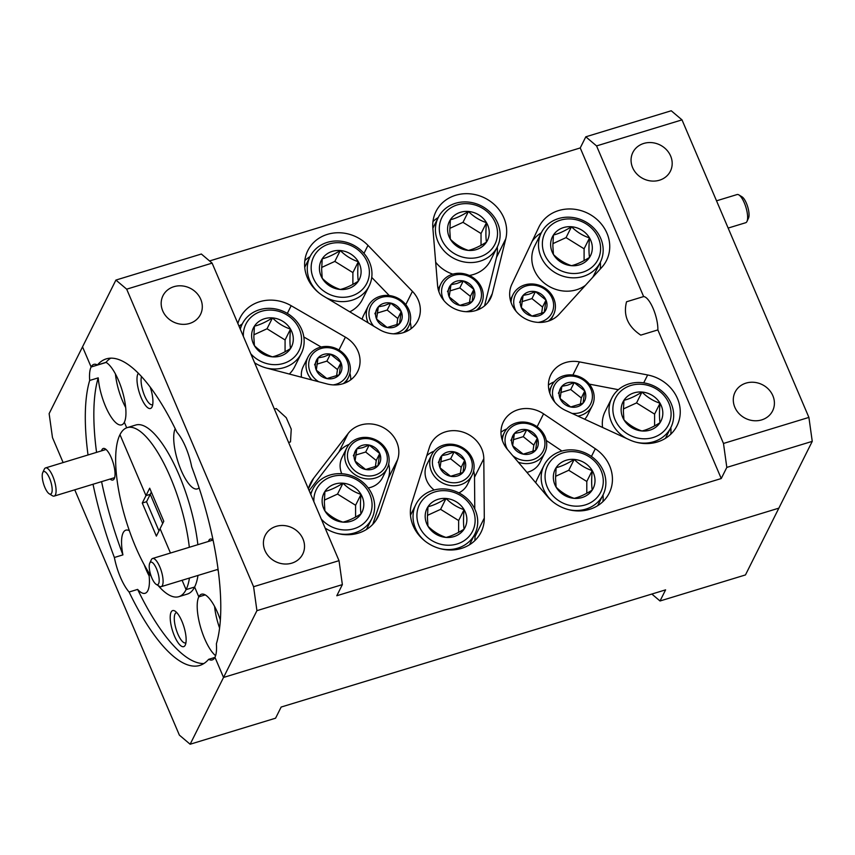 <?xml version="1.0" encoding="UTF-8"?>
<svg xmlns="http://www.w3.org/2000/svg" width="855" height="855" viewBox="0 0 855 855"><rect width="100%" height="100%" fill="white"/><g stroke="black" fill="none" stroke-linecap="round" stroke-linejoin="round"><path stroke-width="1.28" d="M171.128 612.095A18.853 6.028 -107 0 0 174.473 636.045A18.853 6.028 -107 0 0 185.236 645.151A18.853 6.028 -107 0 0 185.3 645.001A18.853 6.028 -107 0 0 183.943 626.865A18.853 6.028 -107 0 0 174.954 611.058A18.853 6.028 -107 0 0 171.128 612.095M176.771 612.608A15.785 5.045 -107 0 0 176.354 612.672A15.785 5.045 -107 0 0 175.051 613.933A15.785 5.045 -107 0 0 176.932 631.674A15.785 5.045 -107 0 0 185.556 642.885A15.785 5.045 -107 0 0 185.941 642.704M110.092 479.035A16.502 5.28 -107 0 0 114.239 478.725A16.502 5.28 -107 0 0 114.303 478.597A16.502 5.28 -107 0 0 113.117 462.715A16.502 5.28 -107 0 0 105.251 448.886A16.502 5.28 -107 0 0 101.905 449.794A16.502 5.28 -107 0 0 101.51 450.863M115.425 373.924A32.992 10.549 -107 0 0 125.664 407.514M63.12 462.566L52.476 437.589L49.13 413.638L82.529 346.852L91.122 366.998L106.106 362.435L91.122 366.998A32.992 10.549 -107 0 0 89.679 380.464L98.229 377.857A32.992 10.549 -107 0 0 107.516 410.678A32.992 10.549 -107 0 0 121.624 424.882A32.992 10.549 -107 0 0 124.338 422.252L126.711 427.81L124.338 422.252A32.992 10.549 -107 0 0 122.041 390.083A32.992 10.549 -107 0 0 105.977 362.36A160.248 51.236 -107 0 1 110.744 358.149M214.573 606.366A32.992 10.549 -107 0 0 219.575 627.976M148.738 572.561A32.992 10.549 -107 0 1 147.829 590.655A32.992 10.549 -107 0 1 145.104 593.285A32.992 10.549 -107 0 1 137.634 589.405L129.094 592.013A160.248 51.236 -107 0 0 199.76 665.436A160.248 51.236 -107 0 0 208.631 659.333A32.992 10.549 -107 0 0 212.222 659.932A32.992 10.549 -107 0 0 214.947 657.303L223.54 677.449L778.862 508.148L223.54 677.449L214.947 657.303A32.992 10.549 -107 0 0 216.379 643.836A160.248 51.236 -107 0 0 191.691 466.809A32.992 10.549 -107 0 0 176.964 432.288A160.248 51.236 -107 0 0 106.298 358.865A160.248 51.236 -107 0 0 97.427 364.967L105.977 362.36M208.631 659.333L214.872 657.431M158.111 585.525A88.375 28.258 -107 0 0 178.802 596.683L187.341 594.075A88.375 28.258 -107 0 0 194.619 587.032L198.809 596.843L205.253 594.877L198.809 596.843A32.992 10.549 -107 0 0 200.53 627.068A32.992 10.549 -107 0 0 215.588 655.667M144.206 564.749A32.992 10.549 -107 0 0 149.144 575.917M93.035 484.24A160.248 51.236 -107 0 0 114.367 557.492A32.992 10.549 -107 0 0 129.094 592.013M114.367 557.492L122.917 554.884A32.992 10.549 -107 0 1 123.152 532.793A32.992 10.549 -107 0 1 125.867 530.164A32.992 10.549 -107 0 1 129.372 530.72M178.802 596.683A88.375 28.258 -107 0 0 186.08 589.629L194.619 587.032A88.375 28.258 -107 0 0 197.986 575.436M189.329 547.286A88.375 28.258 -107 0 0 163.551 462.747A88.375 28.258 -107 0 0 127.256 427.618A88.375 28.258 -107 0 0 119.978 434.671A88.375 28.258 -107 0 0 151.26 576.462M98.229 377.857A160.248 51.236 -107 0 0 96.562 452.37M101.574 481.632A160.248 51.236 -107 0 0 122.917 554.884M137.634 589.405A160.248 51.236 -107 0 0 203.853 663.544M89.679 380.464A160.248 51.236 -107 0 0 88.022 454.967M158.977 530.891L146.536 501.735L150.256 494.318L162.685 523.474L150.256 494.318L145.981 495.622L119.978 434.671L145.981 495.622L149.689 488.194L163.786 521.261L156.369 536.096L142.272 503.039L145.981 495.622L150.256 494.318L151.356 492.106M660.028 600.98L745.464 574.934L778.862 508.148L812.25 441.362L726.814 467.407L721.246 478.533L336.795 595.743L342.363 584.617L256.928 610.662L190.141 744.235L275.577 718.189L281.145 707.053L665.596 589.854L660.028 600.98L651.841 594.043M74.748 489.819L179.379 735.129L190.141 744.235M146.536 501.735L142.272 503.039M160.077 528.679L170.466 553.035L160.077 528.679M182.094 580.289L186.08 589.629L182.094 580.289M728.15 228.071L745.699 222.717A14.727 4.713 -107 0 0 746.917 221.541A14.727 4.713 -107 0 0 746.971 221.434A14.727 4.713 -107 0 0 745.913 207.263A14.727 4.713 -107 0 0 738.88 194.908L742.055 196.842A11.788 3.773 73 0 1 747.676 206.718A11.788 3.773 73 0 1 748.52 218.057A11.788 3.773 73 0 1 748.478 218.153M738.88 194.908A14.727 4.713 -107 0 0 737.106 194.545L716.522 200.818M158.613 583.719A11.788 3.773 -107 0 0 156.518 568.757A11.788 3.773 -107 0 0 149.796 563.06A11.788 3.773 -107 0 0 149.753 563.146A11.788 3.773 -107 0 0 150.598 574.485A11.788 3.773 -107 0 0 156.219 584.371A11.788 3.773 -107 0 0 158.613 583.719M151.26 559.897A14.727 4.713 73 0 1 151.314 559.779A14.727 4.713 73 0 1 151.367 559.662A14.727 4.713 73 0 1 152.575 558.486A14.727 4.713 73 0 1 160.622 568.938A14.727 4.713 73 0 1 162.375 585.493A14.727 4.713 73 0 1 161.168 586.669A14.727 4.713 73 0 1 159.393 586.306L156.219 584.371M51.61 493.143A11.788 3.773 -107 0 0 49.515 478.18A11.788 3.773 -107 0 0 42.793 472.484A11.788 3.773 -107 0 0 42.75 472.58A11.788 3.773 -107 0 0 43.594 483.919A11.788 3.773 -107 0 0 49.216 493.795A11.788 3.773 -107 0 0 51.61 493.143M44.257 469.32A14.727 4.713 73 0 1 44.31 469.203A14.727 4.713 73 0 1 44.364 469.085A14.727 4.713 73 0 1 45.572 467.909A14.727 4.713 73 0 1 53.619 478.373A14.727 4.713 73 0 1 55.383 494.917A14.727 4.713 73 0 1 54.164 496.092A14.727 4.713 73 0 1 52.39 495.729L49.216 493.795M368.216 487.959A22.625 20.317 26.6 0 0 370.749 487.35A22.625 20.317 26.6 0 0 382.516 477.635L387.197 468.284A22.625 20.317 -153.4 0 1 375.42 478.009A22.625 20.317 -153.4 0 1 351.031 471.308A22.625 20.317 -153.4 0 1 346.724 448.052A22.625 20.317 -153.4 0 1 358.502 438.337A22.625 20.317 -153.4 0 1 382.88 445.028A22.625 20.317 -153.4 0 1 387.197 468.284M375.014 475.134A20.36 18.286 26.6 0 0 385.862 451.654A20.36 18.286 26.6 0 0 359.795 439.427A20.36 18.286 26.6 0 0 348.947 462.908A20.36 18.286 26.6 0 0 375.014 475.134M353.35 455.779L356.834 448.822L355.071 461.037L365.641 469.491L377.974 465.729L379.738 453.513L369.168 445.07L362.638 447.667L356.834 448.822A13.605 12.216 26.6 0 0 355.071 461.037A13.605 12.216 26.6 0 0 365.641 469.491A13.605 12.216 26.6 0 0 377.974 465.729A13.605 12.216 26.6 0 0 379.738 453.513A13.605 12.216 26.6 0 0 369.168 445.07A13.605 12.216 26.6 0 0 362.317 445.348A13.605 12.216 26.6 0 0 356.834 448.822M375.334 466.905L376.253 460.471L365.684 452.028L369.168 445.07M365.684 452.028L355.68 455.074M376.253 460.471L379.738 453.513M346.724 448.052L342.053 457.404A22.625 20.317 26.6 0 0 341.754 473.713M640.769 335.128C627.794 326.439 623.06 315.324 626.544 301.772L643.633 296.567A20.969 6.712 73 0 1 653.135 308.463A20.969 6.712 73 0 1 657.858 329.912L640.769 335.128M138.371 373.218A18.853 6.028 -107 0 0 137.911 373.934A18.853 6.028 -107 0 0 141.257 397.885A18.853 6.028 -107 0 0 152.019 406.991A18.853 6.028 -107 0 0 152.083 406.852A18.853 6.028 -107 0 0 150.191 387.026M213.023 540.029A16.502 5.28 -107 0 0 212.254 539.462A16.502 5.28 -107 0 0 208.909 540.371A16.502 5.28 -107 0 0 208.502 541.439M274.391 409.128L276.261 408.562L286.254 417.71L291.245 429.146L290.486 441.917L288.616 442.484M291.812 563.146A20.969 18.831 26.6 0 0 302.723 554.136A20.969 18.831 26.6 0 0 298.726 532.569A20.969 18.831 26.6 0 0 276.122 526.37A20.969 18.831 26.6 0 0 265.21 535.38A20.969 18.831 26.6 0 0 269.207 556.936A20.969 18.831 26.6 0 0 291.812 563.146M189.575 323.468A20.969 18.831 26.6 0 0 200.498 314.458A20.969 18.831 26.6 0 0 196.5 292.891A20.969 18.831 26.6 0 0 173.886 286.692A20.969 18.831 26.6 0 0 162.974 295.702A20.969 18.831 26.6 0 0 166.971 317.258A20.969 18.831 26.6 0 0 189.575 323.468M761.698 419.891A20.969 18.831 26.6 0 0 772.61 410.881A20.969 18.831 26.6 0 0 768.613 389.324A20.969 18.831 26.6 0 0 746.009 383.115A20.969 18.831 26.6 0 0 735.097 392.124A20.969 18.831 26.6 0 0 739.094 413.692A20.969 18.831 26.6 0 0 761.698 419.891M659.462 180.213A20.969 18.831 26.6 0 0 670.384 171.203A20.969 18.831 26.6 0 0 666.387 149.636A20.969 18.831 26.6 0 0 643.783 143.437A20.969 18.831 26.6 0 0 632.86 152.446A20.969 18.831 26.6 0 0 636.857 174.003A20.969 18.831 26.6 0 0 659.462 180.213M565.583 362.552A28.279 25.394 26.6 0 0 550.866 374.704A28.279 25.394 26.6 0 0 565.721 410.496L629.365 439.78A37.706 33.858 26.6 0 0 677.01 425.769A37.706 33.858 26.6 0 0 647.652 374.971L579.433 361.889A28.279 25.394 26.6 0 0 565.583 362.552M554.222 381.832A28.279 25.394 26.6 0 0 548.429 385.081M518.119 409.716A28.279 25.394 26.6 0 0 503.392 421.857A28.279 25.394 26.6 0 0 507.581 449.591L547.328 496.402A37.706 33.858 26.6 0 0 609.198 493.143A37.706 33.858 26.6 0 0 595.304 448.736L543.566 413.841A28.279 25.394 26.6 0 0 518.119 409.716M506.759 428.996A28.279 25.394 26.6 0 0 500.966 432.235M445.498 431.85A28.279 25.394 26.6 0 0 430.781 444.002A28.279 25.394 26.6 0 0 429.434 447.315L411.8 502.9A37.706 33.858 26.6 0 0 434.586 546.74A37.706 33.858 26.6 0 0 481.044 532.216A37.706 33.858 26.6 0 0 484.293 518.066L483.802 458.675A28.279 25.394 26.6 0 0 445.498 431.85M434.137 451.13A28.279 25.394 26.6 0 0 426.784 455.651M254.619 362.777A37.706 33.858 26.6 0 0 266.696 368.099L327.038 383.938A28.279 25.394 26.6 0 0 357.636 371.594A28.279 25.394 26.6 0 0 345.399 337.148L291.181 305.716A37.706 33.858 26.6 0 0 259.653 301.719A37.706 33.858 26.6 0 0 240.031 317.91A37.706 33.858 26.6 0 0 237.882 323.543M240.308 329.239A32.992 29.626 -153.4 0 1 242.296 323.917A37.706 33.858 26.6 0 0 239.026 326.225M558.678 210.554A37.706 33.858 26.6 0 0 539.045 226.757A37.706 33.858 26.6 0 0 538.757 227.355L511.867 284.234A28.279 25.394 26.6 0 0 523.217 317.558A28.279 25.394 26.6 0 0 559.117 314.266L601.76 267.391A37.706 33.858 26.6 0 0 606.505 260.476A37.706 33.858 26.6 0 0 599.312 221.712A37.706 33.858 26.6 0 0 558.678 210.554M600.231 269.069A37.706 33.858 26.6 0 0 600.338 262.261A32.992 29.626 -153.4 0 1 564.043 276.507A32.992 29.626 -153.4 0 1 538.479 244.893A32.992 29.626 -153.4 0 1 541.322 232.752A37.706 33.858 26.6 0 0 532.141 241.356M455.619 195.271A37.706 33.858 26.6 0 0 435.986 211.474A37.706 33.858 26.6 0 0 432.854 228.029L437.589 285.517A28.279 25.394 26.6 0 0 460.482 310.867A28.279 25.394 26.6 0 0 490.535 298.384A28.279 25.394 26.6 0 0 492.288 293.618L505.775 238.844A37.706 33.858 26.6 0 0 493.549 203.864A37.706 33.858 26.6 0 0 455.619 195.271M484.561 305.866L496.499 257.398A37.706 33.858 26.6 0 0 497.279 246.977A32.992 29.626 -153.4 0 1 460.984 261.235A32.992 29.626 -153.4 0 1 435.419 229.61A32.992 29.626 -153.4 0 1 438.262 217.48A37.706 33.858 26.6 0 0 432.972 221.563M327.465 234.345A37.706 33.858 26.6 0 0 307.843 250.547A37.706 33.858 26.6 0 0 323.618 296.151L379.16 329.432A28.279 25.394 26.6 0 0 417.913 320.529A28.279 25.394 26.6 0 0 412.431 291.352L367.981 245.374A37.706 33.858 26.6 0 0 327.465 234.345M319.343 293.212A32.992 29.626 -153.4 0 1 307.266 268.684A32.992 29.626 -153.4 0 1 310.109 256.543A37.706 33.858 26.6 0 0 304.818 260.625M325.124 528.08A37.706 33.858 26.6 0 0 377.985 516.933A37.706 33.858 26.6 0 0 379.609 513.043L397.628 459.584A28.279 25.394 26.6 0 0 389.773 432.202A28.279 25.394 26.6 0 0 360.543 425.063A28.279 25.394 26.6 0 0 348.167 433.474L313.667 478.223A37.706 33.858 26.6 0 0 310.536 483.214A37.706 33.858 26.6 0 0 308.388 488.836M349.182 444.344A28.279 25.394 26.6 0 0 338.89 452.028L309.147 490.61M220.334 619.886A32.992 10.549 -107 0 0 201.524 594.214A32.992 10.549 -107 0 0 198.809 596.843L194.619 587.032L186.08 589.629A88.375 28.258 -107 0 0 189.447 578.044M209.55 260.957L580.235 147.947L643.633 296.567M657.858 329.912L721.246 478.533M115.917 280.066L201.353 254.021L212.115 263.126L126.679 289.172L115.917 280.066L82.529 346.852L91.122 366.998A32.992 10.549 -107 0 1 93.836 364.369A32.992 10.549 -107 0 1 97.427 364.967M585.803 136.811L671.239 110.765L682.001 119.871L596.566 145.916L585.803 136.811L580.235 147.947M256.928 610.662L253.582 586.712L339.018 560.666L212.115 263.126M126.679 289.172L253.582 586.712M726.814 467.407L723.48 443.456L808.905 417.411L682.001 119.871M808.905 417.411L812.25 441.362M339.018 560.666L342.363 584.617M596.566 145.916L723.48 443.456M372.769 524.35L388.352 478.137A28.279 25.394 26.6 0 0 388.683 464.094M411.073 328.694A28.279 25.394 26.6 0 0 410.186 322.121M389.271 295.552L371.743 277.415M350.785 379.759A28.279 25.394 26.6 0 0 349.909 373.186M321.17 347.034L303.835 336.988M474.792 540.681A37.706 33.858 26.6 0 0 475.017 536.619L474.985 533.787M474.782 509.035L474.525 477.229A28.279 25.394 26.6 0 0 473.638 470.881M602.935 501.607A37.706 33.858 26.6 0 0 603.042 494.927A32.992 29.626 -153.4 0 1 568.169 509.548M561.927 451.034L546.281 440.485M670.748 434.233A37.706 33.858 26.6 0 0 670.844 427.553A32.992 29.626 -153.4 0 1 635.97 442.174M618.357 389.688L589.33 384.119M217.095 569.612A16.502 5.28 -107 0 0 218.175 570.36M197.868 544.678A88.375 28.258 -107 0 0 172.101 460.14A88.375 28.258 -107 0 0 135.806 425.01L127.256 427.618M175.211 428.676A32.992 10.549 -107 0 0 179.358 465.783A32.992 10.549 -107 0 0 197.281 488.921A32.992 10.549 -107 0 0 199.055 487.735M141.535 376.542A15.785 5.045 -107 0 0 144.014 394.315A15.785 5.045 -107 0 0 152.35 404.725A15.785 5.045 -107 0 0 152.735 404.554M416.909 515.586A29.69 26.665 26.6 0 0 446.011 545.137A29.69 26.665 26.6 0 0 475.134 520.31A29.69 26.665 26.6 0 0 446.032 490.749A29.69 26.665 26.6 0 0 416.909 515.586M425.095 541.151A32.992 29.626 -153.4 0 1 413.029 516.623A32.992 29.626 -153.4 0 1 415.861 504.493A32.992 29.626 -153.4 0 1 452.156 490.246A32.992 29.626 -153.4 0 1 477.721 521.871A32.992 29.626 -153.4 0 1 474.888 534.001A32.992 29.626 -153.4 0 1 440.015 548.611M425.181 516.26A21.257 19.088 26.6 0 0 427.97 526.22A21.257 19.088 26.6 0 0 446.011 537.421A21.257 19.088 26.6 0 0 464.073 529.149A21.257 19.088 26.6 0 0 464.083 509.676A21.257 19.088 26.6 0 0 446.032 498.476A21.257 19.088 26.6 0 0 427.981 506.748A21.257 19.088 26.6 0 0 425.181 516.26M427.415 517.606L427.97 526.22C433.196 531.425 439.214 535.155 446.011 537.421C451.248 536.171 457.265 533.413 464.073 529.149C463.325 524.147 463.325 517.66 464.083 509.676C457.361 507.464 451.344 503.734 446.032 498.476C439.31 502.708 433.293 505.465 427.981 506.748L427.415 517.606M458.633 532.312L458.643 520.545L440.592 509.345L427.447 515.373M458.643 520.545L464.083 509.676M440.592 509.345L446.032 498.476M545.062 476.524A29.69 26.665 26.6 0 0 574.165 506.075A29.69 26.665 26.6 0 0 603.288 481.237A29.69 26.665 26.6 0 0 574.186 451.686A29.69 26.665 26.6 0 0 545.062 476.524M553.249 502.088A32.992 29.626 -153.4 0 1 541.172 477.56A32.992 29.626 -153.4 0 1 544.015 465.419A32.992 29.626 -153.4 0 1 580.31 451.173A32.992 29.626 -153.4 0 1 605.874 482.797A32.992 29.626 -153.4 0 1 603.032 494.927L597.656 505.7M553.335 477.186A21.257 19.088 26.6 0 0 556.113 487.147A21.257 19.088 26.6 0 0 574.165 498.347A21.257 19.088 26.6 0 0 592.216 490.075A21.257 19.088 26.6 0 0 592.226 470.603A21.257 19.088 26.6 0 0 574.186 459.413A21.257 19.088 26.6 0 0 556.124 467.685A21.257 19.088 26.6 0 0 553.335 477.186M555.558 478.533L556.113 487.147C561.34 492.352 567.357 496.082 574.165 498.347C579.391 497.108 585.408 494.35 592.216 490.075C591.478 485.084 591.478 478.597 592.226 470.603C585.504 468.39 579.498 464.66 574.186 459.413C567.464 463.645 561.436 466.403 556.124 467.685L555.558 478.533M544.015 465.419L537.335 478.779A32.992 29.626 26.6 0 0 535.732 482.754M586.787 493.239L586.797 481.472L568.746 470.282L555.59 476.31M586.797 481.472L592.226 470.603M568.746 470.282L574.186 459.413M626.501 438.465A32.992 29.626 -153.4 0 1 608.984 410.186A32.992 29.626 -153.4 0 1 611.827 398.056L605.148 411.415A32.992 29.626 26.6 0 0 602.305 423.546A32.992 29.626 26.6 0 0 602.572 427.457M612.864 409.15A29.69 26.665 26.6 0 0 641.966 438.701A29.69 26.665 26.6 0 0 671.1 413.863A29.69 26.665 26.6 0 0 641.998 384.312A29.69 26.665 26.6 0 0 612.864 409.15M611.827 398.056A32.992 29.626 -153.4 0 1 648.111 383.81A32.992 29.626 -153.4 0 1 673.676 415.423A32.992 29.626 -153.4 0 1 670.844 427.564L665.457 438.326M621.136 409.823A21.257 19.088 26.6 0 0 623.926 419.784A21.257 19.088 26.6 0 0 641.977 430.973A21.257 19.088 26.6 0 0 660.028 422.701A21.257 19.088 26.6 0 0 660.039 403.239A21.257 19.088 26.6 0 0 641.987 392.039A21.257 19.088 26.6 0 0 623.936 400.311A21.257 19.088 26.6 0 0 621.136 409.823M623.37 411.17L623.926 419.784C629.152 424.978 635.169 428.718 641.977 430.973C647.203 429.734 653.22 426.976 660.028 422.701C659.28 417.71 659.291 411.223 660.039 403.239C653.316 401.027 647.299 397.286 641.987 392.039C635.265 396.271 629.248 399.029 623.936 400.311L623.37 411.17M654.599 425.876L654.599 414.109L636.558 402.908L623.402 408.936M654.599 414.109L660.039 403.239M636.558 402.908L641.987 392.039M368.131 322.827A22.625 20.317 -153.4 0 1 368.227 306.069L363.557 315.42A22.625 20.317 26.6 0 0 362.146 319.246M393.396 333.835A20.36 18.286 26.6 0 0 396.517 333.151A20.36 18.286 26.6 0 0 407.365 309.67A20.36 18.286 26.6 0 0 381.287 297.444A20.36 18.286 26.6 0 0 373.721 326.183M368.227 306.069A22.625 20.317 -153.4 0 1 380.005 296.354A22.625 20.317 -153.4 0 1 404.383 303.044A22.625 20.317 -153.4 0 1 408.701 326.311A22.625 20.317 -153.4 0 1 403.624 332.542M383.82 303.365A13.605 12.216 26.6 0 0 378.338 306.849A13.605 12.216 26.6 0 0 376.574 319.054A13.605 12.216 26.6 0 0 387.144 327.508A13.605 12.216 26.6 0 0 399.477 323.746A13.605 12.216 26.6 0 0 401.241 311.541A13.605 12.216 26.6 0 0 390.671 303.087A13.605 12.216 26.6 0 0 383.82 303.365M384.141 305.684L378.338 306.849L376.574 319.054L387.144 327.508L399.477 323.746L401.241 311.541L390.671 303.087L384.141 305.684M396.838 324.932L397.757 318.498L387.187 310.044L377.183 313.09M397.757 318.498L401.241 311.541M387.187 310.044L390.671 303.087M374.853 313.806L378.338 306.849M349.77 311.819A32.992 29.626 26.6 0 0 362.445 299.41L369.125 286.051A32.992 29.626 -153.4 0 1 326.375 297.807M311.156 267.647A29.69 26.665 26.6 0 0 340.247 297.198A29.69 26.665 26.6 0 0 369.381 272.36A29.69 26.665 26.6 0 0 340.279 242.809A29.69 26.665 26.6 0 0 311.156 267.647M304.722 267.316L310.109 256.543A32.992 29.626 -153.4 0 1 346.393 242.307A32.992 29.626 -153.4 0 1 371.968 273.921A32.992 29.626 -153.4 0 1 369.125 286.051M319.417 268.31A21.257 19.088 26.6 0 0 322.207 278.27A21.257 19.088 26.6 0 0 340.258 289.471A21.257 19.088 26.6 0 0 358.309 281.199A21.257 19.088 26.6 0 0 358.32 261.726A21.257 19.088 26.6 0 0 340.279 250.536A21.257 19.088 26.6 0 0 322.217 258.809A21.257 19.088 26.6 0 0 319.417 268.31M321.651 269.656L322.207 278.27C327.433 283.475 333.45 287.205 340.258 289.471C345.484 288.231 351.501 285.474 358.309 281.199C357.572 276.208 357.572 269.72 358.32 261.726C351.597 259.514 345.58 255.784 340.279 250.536C333.546 254.769 327.529 257.526 322.217 258.809L321.651 269.656M352.88 284.362L352.891 272.595L334.839 261.406L321.683 267.433M352.891 272.595L358.32 261.726M334.839 261.406L340.279 250.536M311.84 379.951A22.625 20.317 -153.4 0 1 307.95 357.134L303.269 366.485A22.625 20.317 26.6 0 0 301.473 377.237M333.119 384.9A20.36 18.286 26.6 0 0 336.239 384.216A20.36 18.286 26.6 0 0 347.077 360.735A20.36 18.286 26.6 0 0 321.01 348.509A20.36 18.286 26.6 0 0 308.708 363.567A20.36 18.286 26.6 0 0 318.723 381.757M307.95 357.134A22.625 20.317 -153.4 0 1 319.717 347.419A22.625 20.317 -153.4 0 1 344.105 354.109A22.625 20.317 -153.4 0 1 348.413 377.376A22.625 20.317 -153.4 0 1 343.336 383.606M323.543 354.44A13.605 12.216 26.6 0 0 318.049 357.914A13.605 12.216 26.6 0 0 316.297 370.13A13.605 12.216 26.6 0 0 326.866 378.573A13.605 12.216 26.6 0 0 339.2 374.821A13.605 12.216 26.6 0 0 340.953 362.606A13.605 12.216 26.6 0 0 330.383 354.152A13.605 12.216 26.6 0 0 323.543 354.44M323.863 356.749L318.049 357.914L316.297 370.13L326.866 378.573L339.2 374.821L340.953 362.606L330.383 354.152L323.863 356.749M336.549 375.997L337.479 369.563L326.909 361.109L316.906 364.166M337.479 369.563L340.953 362.606M326.909 361.109L330.383 354.152M314.576 364.871L318.049 357.914M289.321 374.041A32.992 29.626 26.6 0 0 294.644 366.784L301.313 353.425A32.992 29.626 -153.4 0 1 266.45 368.035M250.782 353.778A29.69 26.665 26.6 0 0 282.855 363.61A29.69 26.665 26.6 0 0 301.569 339.734A29.69 26.665 26.6 0 0 272.467 310.183A29.69 26.665 26.6 0 0 243.344 335.01A29.69 26.665 26.6 0 0 243.386 336.443M239.999 328.512L242.296 323.917A32.992 29.626 -153.4 0 1 278.591 309.67A32.992 29.626 -153.4 0 1 304.156 341.295A32.992 29.626 -153.4 0 1 301.313 353.425M251.616 335.684A21.257 19.088 26.6 0 0 254.405 345.644A21.257 19.088 26.6 0 0 272.446 356.845A21.257 19.088 26.6 0 0 290.508 348.573A21.257 19.088 26.6 0 0 290.508 329.1A21.257 19.088 26.6 0 0 272.467 317.9A21.257 19.088 26.6 0 0 254.416 326.172A21.257 19.088 26.6 0 0 251.616 335.684M253.85 337.03L254.405 345.644C259.631 350.849 265.649 354.579 272.446 356.845C277.683 355.595 283.7 352.837 290.508 348.573C289.76 343.582 289.76 337.084 290.508 329.1C283.796 326.888 277.779 323.158 272.467 317.9C265.745 322.132 259.728 324.889 254.416 326.172L253.85 337.03M285.068 351.736L285.078 339.969L267.027 328.769L253.882 334.797M285.078 339.969L290.508 329.1M267.027 328.769L272.467 317.9M321.277 519.071A29.69 26.665 26.6 0 0 353.361 528.914A29.69 26.665 26.6 0 0 372.075 505.027A29.69 26.665 26.6 0 0 342.973 475.476A29.69 26.665 26.6 0 0 313.849 500.314A29.69 26.665 26.6 0 0 313.892 501.735M310.814 494.543A32.992 29.626 -153.4 0 1 312.802 489.21A32.992 29.626 -153.4 0 1 349.096 474.974A32.992 29.626 -153.4 0 1 374.661 506.588A32.992 29.626 -153.4 0 1 371.818 518.718A32.992 29.626 -153.4 0 1 336.955 533.338M322.121 500.977A21.257 19.088 26.6 0 0 324.911 510.937A21.257 19.088 26.6 0 0 342.951 522.138A21.257 19.088 26.6 0 0 361.013 513.866A21.257 19.088 26.6 0 0 361.013 494.393A21.257 19.088 26.6 0 0 342.973 483.203A21.257 19.088 26.6 0 0 324.911 491.475A21.257 19.088 26.6 0 0 322.121 500.977M324.355 502.323L324.911 510.937C330.137 516.142 336.143 519.872 342.951 522.138C348.177 520.898 354.205 518.141 361.013 513.866C360.265 508.875 360.265 502.387 361.013 494.393C354.301 492.181 348.284 488.451 342.973 483.203C336.25 487.436 330.233 490.193 324.911 491.475L324.355 502.323M355.573 517.029L355.584 505.262L337.533 494.072L324.387 500.1M355.584 505.262L361.013 494.393M337.533 494.072L342.973 483.203M466.018 311.69A20.36 18.286 26.6 0 0 469.139 311.017A20.36 18.286 26.6 0 0 479.976 287.537A20.36 18.286 26.6 0 0 453.909 275.31A20.36 18.286 26.6 0 0 444.002 300.682M438.904 291.737A22.625 20.317 -153.4 0 1 440.849 283.935A22.625 20.317 -153.4 0 1 452.616 274.22A22.625 20.317 -153.4 0 1 477.005 280.91A22.625 20.317 -153.4 0 1 481.312 304.166A22.625 20.317 -153.4 0 1 476.235 310.397M456.442 281.231A13.605 12.216 26.6 0 0 450.959 284.704A13.605 12.216 26.6 0 0 449.196 296.92A13.605 12.216 26.6 0 0 459.766 305.374A13.605 12.216 26.6 0 0 472.099 301.612A13.605 12.216 26.6 0 0 473.862 289.396A13.605 12.216 26.6 0 0 463.282 280.953A13.605 12.216 26.6 0 0 456.442 281.231M456.762 283.55L450.959 284.704L449.196 296.92L459.766 305.374L472.099 301.612L473.862 289.396L463.282 280.953L456.762 283.55M469.448 302.788L470.378 296.354L459.808 287.911L449.805 290.957M470.378 296.354L473.862 289.396M459.808 287.911L463.282 280.953M447.475 291.662L450.959 284.704M592.75 277.298A32.992 29.626 26.6 0 0 593.659 275.62L600.338 262.261A32.992 29.626 -153.4 0 0 603.17 250.13A32.992 29.626 -153.4 0 0 577.606 218.506A32.992 29.626 -153.4 0 0 541.322 232.752L534.642 246.112A32.992 29.626 26.6 0 0 531.799 258.242A32.992 29.626 26.6 0 0 550.759 287.291A32.992 29.626 26.6 0 0 585.418 285.346M542.369 243.857A29.69 26.665 26.6 0 0 571.461 273.408A29.69 26.665 26.6 0 0 600.595 248.57A29.69 26.665 26.6 0 0 571.493 219.019A29.69 26.665 26.6 0 0 542.369 243.857M550.631 244.519A21.257 19.088 26.6 0 0 553.42 254.48A21.257 19.088 26.6 0 0 571.471 265.681A21.257 19.088 26.6 0 0 589.523 257.408A21.257 19.088 26.6 0 0 589.533 237.936A21.257 19.088 26.6 0 0 571.482 226.746A21.257 19.088 26.6 0 0 553.431 235.018A21.257 19.088 26.6 0 0 550.631 244.519M552.864 245.866L553.42 254.48C558.646 259.685 564.663 263.415 571.471 265.681C576.698 264.441 582.715 261.683 589.523 257.408C588.774 252.417 588.785 245.93 589.533 237.936C582.811 235.724 576.794 231.994 571.482 226.746C564.76 230.978 558.742 233.736 553.431 235.018L552.864 245.866M584.093 260.572L584.093 248.805L566.053 237.615L552.896 243.643M584.093 248.805L589.533 237.936M566.053 237.615L571.482 226.746M431.679 454.839A22.625 20.317 -153.4 0 1 443.456 445.124A22.625 20.317 -153.4 0 1 467.835 451.814A22.625 20.317 -153.4 0 1 472.152 475.07A22.625 20.317 -153.4 0 1 460.375 484.796A22.625 20.317 -153.4 0 1 435.997 478.095A22.625 20.317 -153.4 0 1 431.679 454.839L427.008 464.19A22.625 20.317 26.6 0 0 434.169 490.001M444.75 446.214A20.36 18.286 26.6 0 0 433.913 469.694A20.36 18.286 26.6 0 0 459.979 481.921A20.36 18.286 26.6 0 0 470.816 458.44A20.36 18.286 26.6 0 0 444.75 446.214M447.272 452.135A13.605 12.216 26.6 0 0 441.789 455.619A13.605 12.216 26.6 0 0 440.026 467.824A13.605 12.216 26.6 0 0 450.606 476.278A13.605 12.216 26.6 0 0 462.929 472.516A13.605 12.216 26.6 0 0 464.693 460.311A13.605 12.216 26.6 0 0 454.123 451.857A13.605 12.216 26.6 0 0 447.272 452.135M447.593 454.454L441.789 455.619L440.026 467.824L450.606 476.278L462.929 472.516L464.693 460.311L454.123 451.857L447.593 454.454M458.889 492.875A22.625 20.317 26.6 0 0 467.482 484.422L472.152 475.07M460.289 473.691L461.219 467.268L450.638 458.814L440.635 461.86M461.219 467.268L464.693 460.311M450.638 458.814L454.123 451.857M438.316 462.576L441.789 455.619M435.676 262.239A32.992 29.626 26.6 0 0 452.851 274.145M469.32 275.47A32.992 29.626 26.6 0 0 490.599 260.348L497.279 246.988A32.992 29.626 -153.4 0 0 500.111 234.847A32.992 29.626 -153.4 0 0 474.546 203.234A32.992 29.626 -153.4 0 0 438.262 217.48L432.876 228.242M439.299 228.574A29.69 26.665 26.6 0 0 468.401 258.125A29.69 26.665 26.6 0 0 497.525 233.287A29.69 26.665 26.6 0 0 468.433 203.736A29.69 26.665 26.6 0 0 439.299 228.574M447.571 229.247A21.257 19.088 26.6 0 0 450.361 239.208A21.257 19.088 26.6 0 0 468.412 250.408A21.257 19.088 26.6 0 0 486.463 242.125A21.257 19.088 26.6 0 0 486.474 222.663A21.257 19.088 26.6 0 0 468.422 211.463A21.257 19.088 26.6 0 0 450.371 219.735A21.257 19.088 26.6 0 0 447.571 229.247M449.805 230.594L450.361 239.208C455.587 244.412 461.604 248.142 468.412 250.408C473.638 249.158 479.655 246.4 486.463 242.125C485.715 237.134 485.726 230.647 486.474 222.663C479.751 220.451 473.734 216.721 468.422 211.463C461.7 215.695 455.683 218.453 450.371 219.735L449.805 230.594M481.034 245.3L481.034 233.533L462.993 222.332L449.837 228.36M481.034 233.533L486.474 222.663M462.993 222.332L468.422 211.463M526.926 472.377A22.625 20.317 26.6 0 0 528.326 472.003A22.625 20.317 26.6 0 0 540.093 462.288L544.774 452.936A22.625 20.317 -153.4 0 1 532.996 462.651A22.625 20.317 -153.4 0 1 518.28 462.192M512.744 455.672A20.36 18.286 26.6 0 0 532.59 459.776A20.36 18.286 26.6 0 0 543.438 436.296A20.36 18.286 26.6 0 0 517.371 424.069A20.36 18.286 26.6 0 0 507.464 449.452M502.366 440.507A22.625 20.317 -153.4 0 1 504.3 432.705A22.625 20.317 -153.4 0 1 516.078 422.979A22.625 20.317 -153.4 0 1 540.456 429.68A22.625 20.317 -153.4 0 1 544.774 452.936M519.893 430.001A13.605 12.216 26.6 0 0 514.411 433.474A13.605 12.216 26.6 0 0 512.647 445.69A13.605 12.216 26.6 0 0 523.217 454.133A13.605 12.216 26.6 0 0 535.551 450.382A13.605 12.216 26.6 0 0 537.314 438.166A13.605 12.216 26.6 0 0 526.744 429.712A13.605 12.216 26.6 0 0 519.893 430.001M520.214 432.309L514.411 433.474L512.647 445.69L523.217 454.133L535.551 450.382L537.314 438.166L526.744 429.712L520.214 432.309M532.911 451.558L533.83 445.124L523.26 436.67L513.257 439.727M533.83 445.124L537.314 438.166M523.26 436.67L526.744 429.712M510.927 440.432L514.411 433.474M571.952 413.371A20.36 18.286 26.6 0 0 580.064 412.623A20.36 18.286 26.6 0 0 590.901 389.143A20.36 18.286 26.6 0 0 564.834 376.916A20.36 18.286 26.6 0 0 554.927 402.299M549.829 393.343A22.625 20.317 -153.4 0 1 551.764 385.541A22.625 20.317 -153.4 0 1 563.541 375.826A22.625 20.317 -153.4 0 1 587.919 382.516A22.625 20.317 -153.4 0 1 592.237 405.772A22.625 20.317 -153.4 0 1 580.46 415.498A22.625 20.317 -153.4 0 1 577.905 416.107M567.357 382.837A13.605 12.216 26.6 0 0 561.874 386.321A13.605 12.216 26.6 0 0 560.111 398.526A13.605 12.216 26.6 0 0 570.691 406.98A13.605 12.216 26.6 0 0 583.014 403.218A13.605 12.216 26.6 0 0 584.777 391.013A13.605 12.216 26.6 0 0 574.207 382.559A13.605 12.216 26.6 0 0 567.357 382.837M567.677 385.156L561.874 386.321L560.111 398.526L570.691 406.98L583.014 403.218L584.777 391.013L574.207 382.559L567.677 385.156M584.735 419.249A22.625 20.317 26.6 0 0 587.567 415.124L592.237 405.772M580.374 404.394L581.304 397.97L570.723 389.517L560.72 392.563M581.304 397.97L584.777 391.013M570.723 389.517L574.207 382.559M558.401 393.279L561.874 386.321M538.158 322.388A20.36 18.286 26.6 0 0 541.279 321.704A20.36 18.286 26.6 0 0 552.127 298.224A20.36 18.286 26.6 0 0 526.049 285.998A20.36 18.286 26.6 0 0 516.153 311.38M511.044 302.424A22.625 20.317 -153.4 0 1 512.989 294.633A22.625 20.317 -153.4 0 1 524.767 284.907A22.625 20.317 -153.4 0 1 549.145 291.598A22.625 20.317 -153.4 0 1 553.463 314.864A22.625 20.317 -153.4 0 1 548.376 321.095M528.582 291.929A13.605 12.216 26.6 0 0 523.1 295.402A13.605 12.216 26.6 0 0 521.336 307.618A13.605 12.216 26.6 0 0 531.906 316.061A13.605 12.216 26.6 0 0 544.24 312.31A13.605 12.216 26.6 0 0 546.003 300.094A13.605 12.216 26.6 0 0 535.422 291.641A13.605 12.216 26.6 0 0 528.582 291.929M528.903 294.238L523.1 295.402L521.336 307.618L531.906 316.061L544.24 312.31L546.003 300.094L535.422 291.641L528.903 294.238M541.6 313.486L542.519 307.052L531.949 298.598L521.945 301.655M542.519 307.052L546.003 300.094M531.949 298.598L535.422 291.641M519.616 302.36L523.1 295.402M338.89 452.028L348.167 433.474M308.42 488.707L313.667 478.223M375.847 520.567L379.609 513.043M388.352 478.137L397.628 459.584M405.783 304.637L412.431 291.352M363.974 253.379L367.981 245.374M487.767 302.649L492.288 293.618M496.499 257.398L505.775 238.844M287.333 313.411L291.181 305.716M338.965 350.016L345.399 337.148M475.017 536.619L484.293 518.066M474.525 477.229L483.802 458.675M591.436 456.463L595.304 448.736M537.111 426.763L543.566 413.841M572.871 375.024L579.433 361.889M643.708 382.858L647.652 374.971M748.52 218.057L746.971 221.434M152.575 558.486L213.034 540.061M161.168 586.669L218.036 569.323M149.753 563.146L151.314 559.779M45.572 467.909L106.052 449.474M54.164 496.092L114.645 477.656M42.75 472.58L44.31 469.203M474.888 534.001L469.502 544.763M415.861 504.493L410.486 515.255M408.701 326.311L406.04 331.622M348.413 377.376L345.762 382.687M371.818 518.718L366.442 529.491M312.802 489.21L310.504 493.805M440.849 283.935L438.188 289.247M481.312 304.166L478.661 309.489M504.3 432.705L501.639 438.017M551.764 385.541L549.102 390.853M512.989 294.633L510.328 299.945M553.463 314.864L550.802 320.176"/></g></svg>
